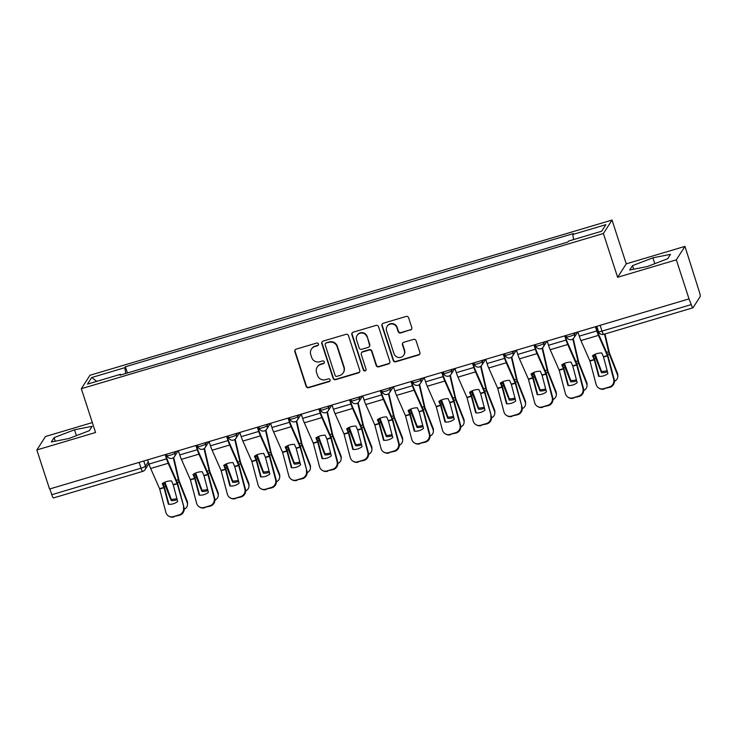 <?xml version="1.0" encoding="UTF-8"?>
<svg xmlns="http://www.w3.org/2000/svg" width="737" height="737" viewBox="0 0 737 737"><rect width="100%" height="100%" fill="white"/><g stroke="black" fill="none" stroke-linecap="round" stroke-linejoin="round"><path stroke-width="1.11" d="M318.476 343.986A1.437 1.4 -147.3 0 0 316.689 343.037L296.136 349.145A2.045 1.999 -147.3 0 0 294.837 351.641L306.104 386.335A2.045 1.999 -147.3 0 0 308.665 387.69L329.209 381.582A1.437 1.4 -147.3 0 0 330.121 379.831A1.437 1.4 -147.3 0 0 328.333 378.882L325.671 379.675A6.55 6.384 -147.3 0 1 317.481 375.345L316.542 372.452A6.55 6.384 -147.3 0 1 320.724 364.447L323.386 363.654A1.437 1.4 -147.3 0 0 324.298 361.904A1.437 1.4 -147.3 0 0 322.511 360.955L319.849 361.747A6.55 6.384 -147.3 0 1 311.659 357.417L310.719 354.534A6.55 6.384 -147.3 0 1 314.902 346.528L317.564 345.736A1.437 1.4 -147.3 0 0 318.476 343.986M410.491 330.047A2.045 1.999 -147.3 0 0 411.79 327.541L408.63 317.813A2.045 1.999 -147.3 0 0 406.069 316.459L383.258 323.248A2.045 1.999 -147.3 0 0 381.95 325.745L393.217 360.439A2.045 1.999 -147.3 0 0 395.778 361.784L418.598 355.004A2.045 1.999 -147.3 0 0 419.906 352.498L416.083 340.743A2.045 1.999 -147.3 0 0 413.521 339.388L403.756 342.3A2.045 1.999 -147.3 0 0 402.448 344.796L404.346 350.628A5.481 5.343 -147.3 0 1 398.505 357.491A5.481 5.343 -147.3 0 1 394 353.705L386.575 330.867A5.481 5.343 -147.3 0 1 392.416 324.004A5.481 5.343 -147.3 0 1 396.921 327.79L398.164 331.595A2.045 1.999 -147.3 0 0 400.725 332.949L410.739 329.651A2.045 1.999 -147.3 0 0 411.697 329.024M603.391 233.5L617.615 277.287L676.326 259.829L689.021 298.9L49.545 489.018L36.85 449.948L95.561 432.499L81.328 388.712L603.391 233.5L612.023 220.059L89.969 375.271L81.328 388.712M348.49 335.694A2.045 1.999 -147.3 0 0 345.929 334.34L323.119 341.12A2.045 1.999 -147.3 0 0 321.811 343.626L333.078 378.311A2.045 1.999 -147.3 0 0 335.639 379.666L358.458 372.885A2.045 1.999 -147.3 0 0 359.767 370.379L348.49 335.694M353.189 332.184L375.999 325.404A2.045 1.999 -147.3 0 1 378.56 326.749L389.836 361.443A2.045 1.999 -147.3 0 1 388.528 363.94L378.763 366.851A2.045 1.999 -147.3 0 1 376.202 365.497L371.632 351.429A2.045 1.999 -147.3 0 0 369.071 350.075L362.595 352A2.045 1.999 -147.3 0 0 361.287 354.497L366.04 369.145A1.437 1.4 -147.3 0 1 364.511 370.941A1.437 1.4 -147.3 0 1 363.332 369.956L351.881 334.69A2.045 1.999 -147.3 0 1 353.189 332.184M676.326 259.829L684.959 246.388L699.376 291.935A4.173 0.709 73.4 0 1 700.15 296.652L693.029 307.734A4.173 0.709 73.4 0 1 692.937 307.808L603.695 334.34A4.173 0.709 -106.6 0 1 602 331.125L691.251 304.593A4.173 0.709 73.4 0 0 692.937 307.808M92.337 422.577L45.482 436.516L36.85 449.948M684.959 246.388L626.247 263.846L612.023 220.059M689.021 298.9L691.251 304.593M53.552 497.862A4.173 0.709 -106.6 0 1 53.469 497.936A4.173 0.709 -106.6 0 1 51.774 494.711L141.016 468.179A4.173 0.599 -18 0 0 145.456 466.226L148.275 461.841M49.895 488.917L51.774 494.711M144.986 367.763L158.142 363.848M188.875 354.709L175.719 358.624M219.608 345.57L206.452 349.485M250.34 336.44L237.185 340.347M281.073 327.302L267.918 331.208M311.806 318.163L298.651 322.069M342.539 309.024L329.384 312.939M373.272 299.885L360.117 303.801M404.005 290.747L390.85 294.662M434.738 281.617L421.582 285.523M465.471 272.478L452.315 276.384M496.204 263.339L483.048 267.255M526.937 254.201L513.781 258.116M557.669 245.062L544.514 248.977M120.932 374.912L120.573 374.276L87.473 384.115L91.701 377.528L124.802 367.689L125.751 373.475M573.616 239.58L572.787 234.504L573.377 233.583L125.391 366.768L124.802 367.689M572.787 234.504L605.878 224.656L601.65 231.243L568.559 241.082L567.96 242.003L119.974 375.197L120.573 374.276M92.116 426.318L74.511 429.791L54.096 437.621L51.286 441.988L68.9 438.515L89.315 430.684L92.116 426.318M617.615 277.287L626.247 263.846M670.513 254.348L652.908 257.821L632.493 265.661L629.693 270.018L647.298 266.554L667.713 258.715L670.513 254.348M127.409 372.986L125.391 366.768M91.701 377.528L96.787 381.342M76.408 435.631L74.511 429.791M55.257 441.205L54.096 437.621M654.806 263.671L652.908 257.821M633.663 269.245L632.493 265.661M318.439 344.953A1.437 1.4 -147.3 0 1 317.813 345.34L315.16 346.132A6.55 6.384 -147.3 0 0 311.65 348.758L311.392 349.145M317.214 367.072L317.472 366.676A6.55 6.384 -147.3 0 1 320.982 364.05L323.635 363.267A1.437 1.4 -147.3 0 0 324.262 362.871M295.178 349.78A2.045 1.999 -147.3 0 0 295.086 351.254L306.352 385.939A2.045 1.999 -147.3 0 0 308.914 387.293L329.457 381.186A1.437 1.4 -147.3 0 0 330.084 380.799M322.161 341.756A2.045 1.999 -147.3 0 0 322.06 343.23L333.327 377.924A2.045 1.999 -147.3 0 0 335.888 379.279L358.707 372.489A2.045 1.999 -147.3 0 0 359.665 371.863M326.123 343.193A1.437 1.4 -147.3 0 0 325.201 344.944L335.095 375.391A1.437 1.4 -147.3 0 0 336.892 376.34L339.693 375.502A6.55 6.384 -147.3 0 0 343.875 367.496L337.113 346.685A6.55 6.384 -147.3 0 0 328.923 342.355L326.371 342.797A1.437 1.4 -147.3 0 0 325.607 343.368L325.349 343.764M343.202 372.876L343.451 372.489A6.55 6.384 -147.3 0 0 344.133 367.109L343.875 367.496M326.371 342.797L329.172 341.968A6.55 6.384 -147.3 0 1 337.371 346.289L344.133 367.109M361.498 352.82L361.747 352.424A2.045 1.999 -147.3 0 1 362.844 351.604L369.32 349.679A2.045 1.999 -147.3 0 1 371.881 351.033L376.45 365.101A2.045 1.999 -147.3 0 0 379.011 366.455L388.777 363.553A2.045 1.999 -147.3 0 0 389.735 362.917M352.222 332.82A2.045 1.999 -147.3 0 0 352.129 334.294L363.59 369.559A1.437 1.4 -147.3 0 0 366.003 370.121M366.888 336.827A5.481 5.343 -147.3 0 0 357.104 335.409A5.481 5.343 -147.3 0 0 356.542 339.904L359.159 347.947A2.045 1.999 -147.3 0 0 361.72 349.301L368.196 347.376A2.045 1.999 -147.3 0 0 369.504 344.87L367.137 336.431A5.481 5.343 -147.3 0 0 357.362 335.013L357.104 335.409M369.292 346.556L369.541 346.16A2.045 1.999 -147.3 0 0 369.753 344.483L369.504 344.87M367.137 336.431L369.753 344.483M387.146 326.371L387.395 325.975A5.481 5.343 -147.3 0 1 397.179 327.403L398.413 331.208A2.045 1.999 -147.3 0 0 400.974 332.562L410.739 329.651M403.784 355.123L404.033 354.737A5.481 5.343 -147.3 0 0 404.595 350.241L404.346 350.628M402.798 342.926A2.045 1.999 -147.3 0 0 402.706 344.409L404.595 350.241M382.291 323.875A2.045 1.999 -147.3 0 0 382.199 325.358L393.466 360.043A2.045 1.999 -147.3 0 0 396.027 361.397L418.846 354.608A2.045 1.999 -147.3 0 0 419.804 353.981M164.913 482.164L171.251 499.308L171.205 500.598L165.503 486.134A3.132 0.534 -106.6 0 1 165.18 485.232A3.132 0.534 -106.6 0 1 164.775 483.758L164.452 482.367M173.739 457.465L179.1 480.681L187.216 501.28A6.255 5.5 2.1 0 1 187.557 503.27L187.511 504.559A6.255 5.5 -177.9 0 0 187.17 502.579L187.216 501.28M173.306 457.797L178.363 479.723A3.132 0.534 73.4 0 0 178.778 481.187A3.132 0.534 73.4 0 0 179.1 482.09L187.17 502.579M184.195 509.212A6.255 5.5 -177.9 0 0 187.511 504.559M171.205 500.598A12.934 11.368 -177.9 0 0 177.184 499.677M171.251 499.308A12.934 11.368 -177.9 0 0 176.871 498.516M173.287 484.955L171.528 480.892A12.934 10.207 176.3 0 0 166.58 481.556A12.934 10.207 176.3 0 0 162.26 483.647L163.992 487.581L168.405 504.246A12.934 12.547 119.7 0 0 177.663 501.492L173.287 484.955L177.23 483.785L183.992 507.526A6.255 6.071 119.7 0 1 179.653 515.237L179.082 514.914A6.255 6.071 -60.3 0 0 183.421 507.194M165.171 454.646L166.534 458.856A10.429 1.787 73.4 0 0 168.202 463.278L177.23 483.785M165.613 454.508L166.857 458.34A7.72 1.317 73.4 0 0 168.091 461.62L177.018 481.814A3.132 0.534 -106.6 0 1 177.516 483.15A3.132 0.534 -106.6 0 1 177.801 484.108L183.992 507.526M147.63 459.86L149.003 464.07A10.429 1.787 73.4 0 0 150.67 468.492L159.653 488.871L165.88 512.408A6.255 6.071 -60.3 0 0 173.37 516.609L179.082 514.914M168.902 504.283L164.6 488.032A3.132 0.534 73.4 0 0 164.314 487.074A3.132 0.534 73.4 0 0 163.817 485.738L162.748 483.315M173.37 516.609L179.653 515.237M173.941 516.941A6.255 6.071 119.7 0 1 169.27 516.416L168.699 516.093M195.646 473.025L201.984 490.169L201.938 491.459L196.235 476.996A3.132 0.534 -106.6 0 1 195.913 476.093A3.132 0.534 -106.6 0 1 195.508 474.619L195.185 473.228M204.471 448.326L209.833 471.542L217.949 492.15A6.255 5.5 2.1 0 1 218.29 494.131L218.244 495.421A6.255 5.5 -177.9 0 0 217.903 493.44L217.949 492.15M204.038 448.658L209.096 470.584A3.132 0.534 73.4 0 0 209.511 472.048A3.132 0.534 73.4 0 0 209.833 472.951L217.903 493.44M214.928 500.082A6.255 5.5 -177.9 0 0 218.244 495.421M201.938 491.459A12.934 11.368 -177.9 0 0 207.908 490.538M201.984 490.169A12.934 11.368 -177.9 0 0 207.604 489.377M226.37 463.886L232.717 481.031L232.671 482.33L226.968 467.857A3.132 0.534 -106.6 0 1 226.646 466.954A3.132 0.534 -106.6 0 1 226.241 465.489L225.918 464.089M235.204 439.188L240.566 462.403L248.682 483.011A6.255 5.5 2.1 0 1 249.023 484.992L248.977 486.291A6.255 5.5 -177.9 0 0 248.636 484.301L248.682 483.011M234.771 439.519L239.829 461.445A3.132 0.534 73.4 0 0 240.244 462.91A3.132 0.534 73.4 0 0 240.566 463.822L248.636 484.301M245.661 490.943A6.255 5.5 -177.9 0 0 248.977 486.291M232.671 482.33A12.934 11.368 -177.9 0 0 238.641 481.408M232.717 481.031A12.934 11.368 -177.9 0 0 238.337 480.238M257.102 454.747L263.45 471.892L263.404 473.191L257.701 458.718A3.132 0.534 -106.6 0 1 257.379 457.815A3.132 0.534 -106.6 0 1 256.973 456.35L256.651 454.95M265.937 430.058L271.299 453.264L279.415 473.873A6.255 5.5 2.1 0 1 279.756 475.862L279.71 477.152A6.255 5.5 -177.9 0 0 279.369 475.162L279.415 473.873M265.504 430.39L270.562 452.306A3.132 0.534 73.4 0 0 270.976 453.78A3.132 0.534 73.4 0 0 271.299 454.683L279.369 475.162M276.393 481.805A6.255 5.5 -177.9 0 0 279.71 477.152M263.404 473.191A12.934 11.368 -177.9 0 0 269.373 472.27M263.45 471.892A12.934 11.368 -177.9 0 0 269.069 471.109M204.02 475.816L202.251 471.754A12.934 10.207 176.3 0 0 197.313 472.417A12.934 10.207 176.3 0 0 192.993 474.508L194.725 478.442L199.128 495.107A12.934 12.547 119.7 0 0 208.396 492.353L204.02 475.816L207.963 474.646L214.154 498.065L214.725 498.387A6.255 6.071 119.7 0 1 210.386 506.107L209.815 505.775A6.255 6.071 -60.3 0 0 214.154 498.065M195.904 445.507L197.267 449.717A10.429 1.787 73.4 0 0 198.935 454.149L207.963 474.646M196.346 445.378L197.59 449.211A7.72 1.317 73.4 0 0 198.824 452.481L207.751 472.684A3.132 0.534 -106.6 0 1 208.249 474.011A3.132 0.534 -106.6 0 1 208.534 474.978L214.725 498.387M178.363 450.722L179.736 454.932A10.429 1.787 73.4 0 0 181.403 459.354L190.386 479.732L196.613 503.27A6.255 6.071 -60.3 0 0 204.103 507.48L209.815 505.775M199.635 495.153L195.333 478.903A3.132 0.534 73.4 0 0 195.047 477.935A3.132 0.534 73.4 0 0 194.55 476.609L193.481 474.177M204.103 507.48L210.386 506.107M204.674 507.802A6.255 6.071 119.7 0 1 200.003 507.286L199.432 506.955M234.753 466.678L232.984 462.615A12.934 10.207 176.3 0 0 228.046 463.278A12.934 10.207 176.3 0 0 223.726 465.369L225.458 469.303L229.861 485.969A12.934 12.547 119.7 0 0 239.129 483.214L234.753 466.678L238.696 465.508L244.887 488.926L245.458 489.248A6.255 6.071 119.7 0 1 241.119 496.968L240.548 496.637A6.255 6.071 -60.3 0 0 244.887 488.926M226.627 436.368L228 440.579A10.429 1.787 73.4 0 0 229.668 445.01L238.696 465.508M227.079 436.24L228.323 440.072A7.72 1.317 73.4 0 0 229.557 443.352L238.484 463.545A3.132 0.534 -106.6 0 1 238.981 464.872A3.132 0.534 -106.6 0 1 239.267 465.839L245.458 489.248M209.096 441.583L210.469 445.793A10.429 1.787 73.4 0 0 212.136 450.224L221.118 470.593L227.346 494.14A6.255 6.071 -60.3 0 0 234.836 498.341L240.548 496.637M230.368 486.015L226.066 469.764A3.132 0.534 73.4 0 0 225.78 468.796A3.132 0.534 73.4 0 0 225.282 467.47L224.214 465.038M234.836 498.341L241.119 496.968M235.407 498.663A6.255 6.071 119.7 0 1 230.736 498.148L230.165 497.816M265.486 457.548L263.717 453.485A12.934 10.207 176.3 0 0 258.779 454.149A12.934 10.207 176.3 0 0 254.458 456.231L256.227 460.293L260.594 476.83A12.934 12.547 119.7 0 0 269.853 474.084L265.486 457.548L269.429 456.378L275.62 479.787L276.191 480.109A6.255 6.071 119.7 0 1 271.852 487.83L271.28 487.507A6.255 6.071 -60.3 0 0 275.62 479.787M257.36 427.23L258.733 431.44A10.429 1.787 73.4 0 0 260.401 435.871L269.429 456.378M257.812 427.101L259.055 430.933A7.72 1.317 73.4 0 0 260.29 434.213L269.217 454.407A3.132 0.534 -106.6 0 1 269.714 455.733A3.132 0.534 -106.6 0 1 270 456.7L276.191 480.109M239.829 432.444L241.202 436.654A10.429 1.787 73.4 0 0 242.869 441.085L251.851 461.454L258.079 485.001A6.255 6.071 -60.3 0 0 265.569 489.202L271.28 487.507M261.091 476.876L256.798 460.625A3.132 0.534 73.4 0 0 256.513 459.658A3.132 0.534 73.4 0 0 256.015 458.331L254.947 455.908M265.569 489.202L271.852 487.83M266.14 489.525A6.255 6.071 119.7 0 1 261.469 489.009L260.898 488.677M287.835 445.609L294.183 462.762L294.137 464.052L288.434 449.588A3.132 0.534 -106.6 0 1 288.112 448.686A3.132 0.534 -106.6 0 1 287.706 447.212L287.384 445.821M296.661 420.919L302.032 444.135L310.148 464.734A6.255 5.5 2.1 0 1 310.489 466.724L310.443 468.013A6.255 5.5 -177.9 0 0 310.102 466.024L310.148 464.734M296.237 421.251L301.295 443.167A3.132 0.534 73.4 0 0 301.709 444.641A3.132 0.534 73.4 0 0 302.032 445.544L310.102 466.024M307.126 472.666A6.255 5.5 -177.9 0 0 310.443 468.013M294.137 464.052A12.934 11.368 -177.9 0 0 300.106 463.131M294.183 462.762A12.934 11.368 -177.9 0 0 299.802 461.97M318.568 436.47L324.916 453.623L324.87 454.913L319.167 440.45A3.132 0.534 -106.6 0 1 318.845 439.547A3.132 0.534 -106.6 0 1 318.439 438.073L318.117 436.682M327.394 411.78L332.765 434.996L340.881 455.595A6.255 5.5 2.1 0 1 341.222 457.585L341.176 458.875A6.255 5.5 -177.9 0 0 340.835 456.894L340.881 455.595M326.97 412.112L332.028 434.029A3.132 0.534 73.4 0 0 332.442 435.503A3.132 0.534 73.4 0 0 332.765 436.405L340.835 456.894M337.859 463.527A6.255 5.5 -177.9 0 0 341.176 458.875M324.87 454.913A12.934 11.368 -177.9 0 0 330.839 453.992M324.916 453.623A12.934 11.368 -177.9 0 0 330.535 452.831M296.219 448.409L294.45 444.347A12.934 10.207 176.3 0 0 289.512 445.01A12.934 10.207 176.3 0 0 285.191 447.101L286.923 451.035L291.327 467.7A12.934 12.547 119.7 0 0 300.585 464.946L296.219 448.409L300.162 447.239L306.924 470.98A6.255 6.071 119.7 0 1 302.585 478.691L302.013 478.368A6.255 6.071 -60.3 0 0 306.352 470.648M288.093 418.1L289.466 422.301A10.429 1.787 73.4 0 0 291.133 426.732L300.162 447.239M288.545 417.962L289.788 421.794A7.72 1.317 73.4 0 0 291.023 425.074L299.95 445.268A3.132 0.534 -106.6 0 1 300.447 446.594A3.132 0.534 -106.6 0 1 300.733 447.562L306.924 470.98M270.562 423.314L271.935 427.515A10.429 1.787 73.4 0 0 273.602 431.946L282.584 452.325L288.812 475.862A6.255 6.071 -60.3 0 0 296.302 480.063L302.013 478.368M291.824 467.737L287.531 451.486A3.132 0.534 73.4 0 0 287.246 450.519A3.132 0.534 73.4 0 0 286.748 449.192L285.68 446.769M296.302 480.063L302.585 478.691M296.873 480.395A6.255 6.071 119.7 0 1 292.202 479.87L291.631 479.547M326.952 439.27L325.183 435.208A12.934 10.207 176.3 0 0 320.245 435.871A12.934 10.207 176.3 0 0 315.924 437.962L317.656 441.896L322.06 458.561A12.934 12.547 119.7 0 0 331.318 455.807L326.952 439.27L330.885 438.1L337.076 461.509L337.657 461.841A6.255 6.071 119.7 0 1 333.317 469.552L332.746 469.229A6.255 6.071 -60.3 0 0 337.076 461.509M318.826 408.961L320.199 413.171A10.429 1.787 73.4 0 0 321.866 417.593L330.885 438.1M319.278 408.823L320.521 412.656A7.72 1.317 73.4 0 0 321.756 415.935L330.683 436.129A3.132 0.534 -106.6 0 1 331.18 437.465A3.132 0.534 -106.6 0 1 331.466 438.423L337.657 461.841M301.295 414.176L302.667 418.376A10.429 1.787 73.4 0 0 304.326 422.808L313.317 443.186L319.545 466.724A6.255 6.071 -60.3 0 0 327.035 470.925L332.746 469.229M322.557 458.598L318.264 442.347A3.132 0.534 73.4 0 0 317.979 441.389A3.132 0.534 73.4 0 0 317.481 440.053L316.413 437.631M327.035 470.925L333.317 469.552M327.606 471.256A6.255 6.071 119.7 0 1 322.935 470.731L322.364 470.409M349.301 427.34L355.649 444.485L355.603 445.774L349.9 431.311A3.132 0.534 -106.6 0 1 349.578 430.408A3.132 0.534 -106.6 0 1 349.172 428.934L348.85 427.543M358.127 402.642L363.498 425.857L371.614 446.456A6.255 5.5 2.1 0 1 371.955 448.446L371.909 449.736A6.255 5.5 -177.9 0 0 371.568 447.755L371.614 446.456M357.703 402.973L362.761 424.899A3.132 0.534 73.4 0 0 363.166 426.364A3.132 0.534 73.4 0 0 363.498 427.267L371.568 447.755M368.592 454.388A6.255 5.5 -177.9 0 0 371.909 449.736M355.603 445.774A12.934 11.368 -177.9 0 0 361.572 444.853M355.649 444.485A12.934 11.368 -177.9 0 0 361.268 443.692M380.034 418.201L386.381 435.346L386.335 436.636L380.633 422.172A3.132 0.534 -106.6 0 1 380.31 421.269A3.132 0.534 -106.6 0 1 379.896 419.804L379.583 418.404M388.86 393.503L394.231 416.718L402.347 437.327A6.255 5.5 2.1 0 1 402.688 439.307L402.642 440.606A6.255 5.5 -177.9 0 0 402.301 438.616L402.347 437.327M388.436 393.834L393.494 415.76A3.132 0.534 73.4 0 0 393.899 417.225A3.132 0.534 73.4 0 0 394.221 418.128L402.301 438.616M399.325 445.259A6.255 5.5 -177.9 0 0 402.642 440.606M386.335 436.636A12.934 11.368 -177.9 0 0 392.305 435.714M386.381 435.346A12.934 11.368 -177.9 0 0 392.001 434.554M410.767 409.063L417.114 426.207L417.068 427.506L411.366 413.033A3.132 0.534 -106.6 0 1 411.043 412.13A3.132 0.534 -106.6 0 1 410.629 410.666L410.316 409.265M419.593 384.373L424.963 407.579L433.08 428.188A6.255 5.5 2.1 0 1 433.42 430.168L433.374 431.467A6.255 5.5 -177.9 0 0 433.034 429.478L433.08 428.188M419.169 384.696L424.226 406.621A3.132 0.534 73.4 0 0 424.632 408.095A3.132 0.534 73.4 0 0 424.954 408.998L433.034 429.478M430.058 436.12A6.255 5.5 -177.9 0 0 433.374 431.467M417.068 427.506A12.934 11.368 -177.9 0 0 423.038 426.585M417.114 426.207A12.934 11.368 -177.9 0 0 422.734 425.424M441.5 399.924L447.847 417.078L447.801 418.367L442.099 403.904A3.132 0.534 -106.6 0 1 441.776 402.992A3.132 0.534 -106.6 0 1 441.362 401.527L441.039 400.136M450.325 375.234L455.696 398.441L463.813 419.049A6.255 5.5 2.1 0 1 464.153 421.039L464.107 422.329A6.255 5.5 -177.9 0 0 463.766 420.339L463.813 419.049M449.902 375.566L454.959 397.483A3.132 0.534 73.4 0 0 455.365 398.957A3.132 0.534 73.4 0 0 455.687 399.859L463.766 420.339M460.791 426.981A6.255 5.5 -177.9 0 0 464.107 422.329M447.801 418.367A12.934 11.368 -177.9 0 0 453.771 417.446M447.847 417.078A12.934 11.368 -177.9 0 0 453.467 416.285M472.233 390.785L478.58 407.939L478.534 409.228L472.832 394.765A3.132 0.534 -106.6 0 1 472.509 393.862A3.132 0.534 -106.6 0 1 472.095 392.388L471.772 390.997M481.058 366.096L486.429 389.311L494.545 409.91A6.255 5.5 2.1 0 1 494.886 411.9L494.84 413.19A6.255 5.5 -177.9 0 0 494.499 411.209L494.545 409.91M480.635 366.427L485.692 388.344A3.132 0.534 73.4 0 0 486.098 389.818A3.132 0.534 73.4 0 0 486.42 390.721L494.499 411.209M491.524 417.842A6.255 5.5 -177.9 0 0 494.84 413.19M478.534 409.228A12.934 11.368 -177.9 0 0 484.504 408.307M478.58 407.939A12.934 11.368 -177.9 0 0 484.2 407.146M502.966 381.655L509.313 398.8L509.267 400.09L503.564 385.626A3.132 0.534 -106.6 0 1 503.242 384.723A3.132 0.534 -106.6 0 1 502.827 383.249L502.505 381.858M511.791 356.957L517.199 380.292L525.278 400.771A6.255 5.5 2.1 0 1 525.619 402.761L525.573 404.051A6.255 5.5 -177.9 0 0 525.232 402.07L525.278 400.771M511.367 357.288L516.425 379.214A3.132 0.534 73.4 0 0 516.83 380.679A3.132 0.534 73.4 0 0 517.153 381.582L525.232 402.07M522.257 408.703A6.255 5.5 -177.9 0 0 525.573 404.051M509.267 400.09A12.934 11.368 -177.9 0 0 515.237 399.168M509.313 398.8A12.934 11.368 -177.9 0 0 514.933 398.008M533.699 372.517L540.046 389.661L540 390.951L534.297 376.487A3.132 0.534 -106.6 0 1 533.975 375.584A3.132 0.534 -106.6 0 1 533.56 374.11L533.238 372.719M542.524 347.818L547.932 371.153L556.011 391.642A6.255 5.5 2.1 0 1 556.352 393.622L556.306 394.912A6.255 5.5 -177.9 0 0 555.965 392.932L556.011 391.642M542.1 348.15L547.158 370.075A3.132 0.534 73.4 0 0 547.563 371.54A3.132 0.534 73.4 0 0 547.886 372.443L555.965 392.932M552.99 399.574A6.255 5.5 -177.9 0 0 556.306 394.912M540 390.951A12.934 11.368 -177.9 0 0 545.97 390.03M540.046 389.661A12.934 11.368 -177.9 0 0 545.666 388.869M564.431 363.378L570.779 380.522L570.733 381.821L565.03 367.348A3.132 0.534 -106.6 0 1 564.708 366.446A3.132 0.534 -106.6 0 1 564.293 364.981L563.971 363.581M573.257 338.679L578.665 362.014L586.744 382.503A6.255 5.5 2.1 0 1 587.085 384.484L587.039 385.783A6.255 5.5 -177.9 0 0 586.698 383.793L586.744 382.503M572.833 339.011L577.891 360.937A3.132 0.534 73.4 0 0 578.296 362.401A3.132 0.534 73.4 0 0 578.619 363.313L586.698 383.793M583.722 390.435A6.255 5.5 -177.9 0 0 587.039 385.783M570.733 381.821A12.934 11.368 -177.9 0 0 576.702 380.9M570.779 380.522A12.934 11.368 -177.9 0 0 576.398 379.73M357.685 430.132L355.916 426.069A12.934 10.207 176.3 0 0 350.978 426.732A12.934 10.207 176.3 0 0 346.657 428.823L348.389 432.757L352.793 449.423A12.934 12.547 119.7 0 0 362.051 446.668L357.685 430.132L361.618 428.962L367.809 452.38L368.389 452.702A6.255 6.071 119.7 0 1 364.05 460.422L363.479 460.091A6.255 6.071 -60.3 0 0 367.809 452.38M349.559 399.822L350.932 404.033A10.429 1.787 73.4 0 0 352.599 408.464L361.618 428.962M350.011 399.694L351.254 403.517A7.72 1.317 73.4 0 0 352.489 406.796L361.416 426.999A3.132 0.534 -106.6 0 1 361.913 428.326A3.132 0.534 -106.6 0 1 362.199 429.293L368.389 452.702M332.028 405.037L333.4 409.247A10.429 1.787 73.4 0 0 335.059 413.669L344.05 434.047L350.278 457.585A6.255 6.071 -60.3 0 0 357.767 461.786L363.479 460.091M353.29 449.469L348.997 433.209A3.132 0.534 73.4 0 0 348.712 432.25A3.132 0.534 73.4 0 0 348.214 430.924L347.136 428.492M357.767 461.786L364.05 460.422M358.339 462.117A6.255 6.071 119.7 0 1 353.668 461.592L353.097 461.27M388.417 420.993L386.649 416.93A12.934 10.207 176.3 0 0 381.702 417.593A12.934 10.207 176.3 0 0 377.39 419.685L379.122 423.618L383.526 440.284A12.934 12.547 119.7 0 0 392.784 437.529L388.417 420.993L392.351 419.823L398.542 443.241L399.122 443.563A6.255 6.071 119.7 0 1 394.783 451.284L394.212 450.952A6.255 6.071 -60.3 0 0 398.542 443.241M380.292 390.684L381.665 394.894A10.429 1.787 73.4 0 0 383.332 399.325L392.351 419.823M380.743 390.555L381.987 394.387A7.72 1.317 73.4 0 0 383.222 397.658L392.148 417.861A3.132 0.534 -106.6 0 1 392.646 419.187A3.132 0.534 -106.6 0 1 392.932 420.154L399.122 443.563M362.761 395.898L364.124 400.108A10.429 1.787 73.4 0 0 365.792 404.539L374.783 424.908L381.011 448.455A6.255 6.071 -60.3 0 0 388.5 452.656L394.212 450.952M384.023 440.33L379.73 424.079A3.132 0.534 73.4 0 0 379.444 423.112A3.132 0.534 73.4 0 0 378.947 421.785L377.869 419.353M388.5 452.656L394.783 451.284M389.072 452.979A6.255 6.071 119.7 0 1 384.401 452.463L383.83 452.131M419.15 411.863L417.382 407.801A12.934 10.207 176.3 0 0 412.434 408.464A12.934 10.207 176.3 0 0 408.123 410.546L409.855 414.48L414.258 431.145A12.934 12.547 119.7 0 0 423.517 428.4L419.15 411.863L423.084 410.684L429.275 434.102L429.855 434.425A6.255 6.071 119.7 0 1 425.516 442.145L424.945 441.813A6.255 6.071 -60.3 0 0 429.275 434.102M411.025 381.545L412.398 385.755A10.429 1.787 73.4 0 0 414.065 390.186L423.084 410.684M411.476 381.416L412.72 385.248A7.72 1.317 73.4 0 0 413.954 388.528L422.881 408.722A3.132 0.534 -106.6 0 1 423.379 410.048A3.132 0.534 -106.6 0 1 423.664 411.016L429.855 434.425M393.494 386.759L394.857 390.969A10.429 1.787 73.4 0 0 396.524 395.401L405.516 415.769L411.743 439.316A6.255 6.071 -60.3 0 0 419.233 443.517L424.945 441.813M414.756 431.191L410.463 414.94A3.132 0.534 73.4 0 0 410.177 413.973A3.132 0.534 73.4 0 0 409.68 412.646L408.602 410.223M419.233 443.517L425.516 442.145M419.804 443.84A6.255 6.071 119.7 0 1 415.134 443.324L414.562 442.992M449.883 402.724L448.114 398.662A12.934 10.207 176.3 0 0 443.167 399.325A12.934 10.207 176.3 0 0 438.856 401.416L440.625 405.479L444.991 422.015A12.934 12.547 119.7 0 0 454.25 419.261L449.883 402.724L453.817 401.554L460.008 424.963L460.588 425.295A6.255 6.071 119.7 0 1 456.249 433.006L455.678 432.683A6.255 6.071 -60.3 0 0 460.008 424.963M441.758 372.415L443.13 376.616A10.429 1.787 73.4 0 0 444.798 381.047L453.817 401.554M442.209 372.277L443.453 376.11A7.72 1.317 73.4 0 0 444.687 379.389L453.605 399.583A3.132 0.534 -106.6 0 1 454.112 400.91A3.132 0.534 -106.6 0 1 454.397 401.877L460.588 425.295M424.226 377.62L425.59 381.83A10.429 1.787 73.4 0 0 427.257 386.262L436.249 406.64L442.476 430.178A6.255 6.071 -60.3 0 0 449.966 434.379L455.678 432.683M445.489 422.052L441.196 405.801A3.132 0.534 73.4 0 0 440.91 404.834A3.132 0.534 73.4 0 0 440.413 403.507L439.335 401.085M449.966 434.379L456.249 433.006M450.537 434.701A6.255 6.071 119.7 0 1 445.867 434.185L445.295 433.863M480.616 393.586L478.847 389.523A12.934 10.207 176.3 0 0 473.9 390.186A12.934 10.207 176.3 0 0 469.589 392.277L471.358 396.34L475.724 412.877A12.934 12.547 119.7 0 0 484.983 410.122L480.616 393.586L484.55 392.416L491.312 416.156A6.255 6.071 119.7 0 1 486.982 423.867L486.411 423.545A6.255 6.071 -60.3 0 0 490.741 415.825M472.491 363.277L473.863 367.487A10.429 1.787 73.4 0 0 475.522 371.909L484.55 392.416M472.942 363.138L474.186 366.971A7.72 1.317 73.4 0 0 475.42 370.25L484.338 390.444A3.132 0.534 -106.6 0 1 484.845 391.78A3.132 0.534 -106.6 0 1 485.13 392.738L491.312 416.156M454.959 368.491L456.323 372.692A10.429 1.787 73.4 0 0 457.99 377.123L466.982 397.501L473.209 421.039A6.255 6.071 -60.3 0 0 480.699 425.24L486.411 423.545M476.222 412.913L471.929 396.663A3.132 0.534 73.4 0 0 471.643 395.705A3.132 0.534 73.4 0 0 471.146 394.369L470.068 391.946M480.699 425.24L486.982 423.867M481.27 425.571A6.255 6.071 119.7 0 1 476.599 425.046L476.028 424.724M511.349 384.447L509.58 380.384A12.934 10.207 176.3 0 0 504.633 381.047A12.934 10.207 176.3 0 0 500.322 383.139L502.044 387.072L506.457 403.738A12.934 12.547 119.7 0 0 515.716 400.983L511.349 384.447L515.283 383.277L522.045 407.017A6.255 6.071 119.7 0 1 517.715 414.728L517.144 414.406A6.255 6.071 -60.3 0 0 521.474 406.686M503.224 354.138L504.596 358.348A10.429 1.787 73.4 0 0 506.255 362.77L515.283 383.277M503.675 354L504.919 357.832A7.72 1.317 73.4 0 0 506.153 361.112L515.071 381.315A3.132 0.534 -106.6 0 1 515.578 382.641A3.132 0.534 -106.6 0 1 515.854 383.599L522.045 407.017M485.692 359.352L487.056 363.562A10.429 1.787 73.4 0 0 488.723 367.984L497.715 388.362L503.942 411.9A6.255 6.071 -60.3 0 0 511.432 416.101L517.144 414.406M506.955 403.775L502.662 387.524A3.132 0.534 73.4 0 0 502.376 386.566A3.132 0.534 73.4 0 0 501.879 385.239L500.801 382.807M511.432 416.101L517.715 414.728M512.003 416.433A6.255 6.071 119.7 0 1 507.332 415.908L506.752 415.585M542.082 375.308L540.313 371.245A12.934 10.207 176.3 0 0 535.366 371.909A12.934 10.207 176.3 0 0 531.055 374L532.777 377.934L537.19 394.599A12.934 12.547 119.7 0 0 546.449 391.844L542.082 375.308L546.016 374.138L552.206 397.556L552.778 397.879A6.255 6.071 119.7 0 1 548.448 405.599L547.877 405.267A6.255 6.071 -60.3 0 0 552.206 397.556M533.957 344.999L535.32 349.209A10.429 1.787 73.4 0 0 536.987 353.64L546.016 374.138M534.408 344.87L535.652 348.702A7.72 1.317 73.4 0 0 536.886 351.973L545.804 372.176A3.132 0.534 -106.6 0 1 546.31 373.502A3.132 0.534 -106.6 0 1 546.587 374.47L552.778 397.879M516.425 350.213L517.789 354.423A10.429 1.787 73.4 0 0 519.456 358.845L528.447 379.223L534.675 402.77A6.255 6.071 -60.3 0 0 542.165 406.971L547.877 405.267M537.688 394.645L533.395 378.394A3.132 0.534 73.4 0 0 533.109 377.427A3.132 0.534 73.4 0 0 532.611 376.1L531.534 373.668M542.165 406.971L548.448 405.599M542.736 407.294A6.255 6.071 119.7 0 1 538.065 406.778L537.485 406.446M572.806 366.178L571.046 362.116A12.934 10.207 176.3 0 0 566.099 362.779A12.934 10.207 176.3 0 0 561.787 364.861L563.51 368.795L567.923 385.46A12.934 12.547 119.7 0 0 577.182 382.706L572.806 366.178L576.749 364.999L582.939 388.417L583.511 388.74A6.255 6.071 119.7 0 1 579.181 396.46L578.609 396.128A6.255 6.071 -60.3 0 0 582.939 388.417M564.689 335.86L566.053 340.07A10.429 1.787 73.4 0 0 567.72 344.501L576.749 364.999M565.141 335.731L566.385 339.564A7.72 1.317 73.4 0 0 567.619 342.843L576.537 363.037A3.132 0.534 -106.6 0 1 577.043 364.364A3.132 0.534 -106.6 0 1 577.32 365.331L583.511 388.74M547.158 341.074L548.521 345.285A10.429 1.787 73.4 0 0 550.189 349.716L559.18 370.085L565.408 393.632A6.255 6.071 -60.3 0 0 572.889 397.833L578.609 396.128M568.42 385.506L564.127 369.255A3.132 0.534 73.4 0 0 563.842 368.288A3.132 0.534 73.4 0 0 563.344 366.962L562.267 364.529M572.889 397.833L579.181 396.46M573.469 398.155A6.255 6.071 119.7 0 1 568.798 397.639L568.218 397.307M595.164 354.239L601.512 371.384L601.466 372.682L595.763 358.21A3.132 0.534 -106.6 0 1 595.441 357.307A3.132 0.534 -106.6 0 1 595.026 355.842L594.704 354.442M605.003 333.953L609.398 352.876L617.477 373.364A6.255 5.5 2.1 0 1 617.818 375.354L617.772 376.644A6.255 5.5 -177.9 0 0 617.422 374.654L617.477 373.364M604.533 334.091L608.624 351.798A3.132 0.534 73.4 0 0 609.029 353.272A3.132 0.534 73.4 0 0 609.352 354.175L617.422 374.654M614.455 381.296A6.255 5.5 -177.9 0 0 617.772 376.644M601.466 372.682A12.934 11.368 -177.9 0 0 607.435 371.761M601.512 371.384A12.934 11.368 -177.9 0 0 607.131 370.6M603.539 357.04L601.779 352.977A12.934 10.207 176.3 0 0 596.832 353.64A12.934 10.207 176.3 0 0 592.52 355.731L594.243 359.665L598.656 376.321A12.934 12.547 119.7 0 0 607.914 373.576L603.539 357.04L607.481 355.87L613.672 379.279L614.243 379.601A6.255 6.071 119.7 0 1 609.914 387.321L609.342 386.999A6.255 6.071 -60.3 0 0 613.672 379.279M595.422 326.731L596.786 330.931A10.429 1.787 73.4 0 0 598.453 335.363L607.481 355.87M595.874 326.592L597.117 330.425A7.72 1.317 73.4 0 0 598.352 333.704L607.27 353.898A3.132 0.534 -106.6 0 1 607.776 355.225A3.132 0.534 -106.6 0 1 608.053 356.192L614.243 379.601M577.891 331.936L579.254 336.146A10.429 1.787 73.4 0 0 580.922 340.577L589.913 360.946L596.141 384.493A6.255 6.071 -60.3 0 0 603.621 388.694L609.342 386.999M599.153 376.367L594.86 360.117A3.132 0.534 73.4 0 0 594.575 359.149A3.132 0.534 73.4 0 0 594.077 357.823L592.999 355.4M603.621 388.694L609.914 387.321M604.202 389.016A6.255 6.071 119.7 0 1 599.531 388.5L598.951 388.169M143.761 461.012L145.456 466.226A4.173 4.063 -147.3 0 1 142.794 471.33A4.173 0.709 -106.6 0 1 142.711 471.394A4.173 0.709 -106.6 0 1 141.016 468.179L139.136 462.385M574.022 333.087L574.436 334.386L575.569 332.627M543.289 342.226L543.703 343.516L544.836 341.765M512.556 351.365L512.97 352.655L514.104 350.904M481.823 360.504L482.238 361.793L483.371 360.043M451.09 369.642L451.514 370.932L452.638 369.182M420.357 378.772L420.781 380.071L421.905 378.311M389.624 387.911L390.048 389.2L391.172 387.45M358.891 397.05L359.315 398.339L360.439 396.589M328.158 406.188L328.582 407.478L329.706 405.728M297.426 415.327L297.849 416.617L298.973 414.867M266.693 424.457L267.116 425.756L268.24 424.005M235.96 433.596L236.384 434.894L237.507 433.135M205.227 442.734L205.651 444.024L206.775 442.274M174.494 451.873L174.918 453.163L176.042 451.413M167.041 455.503A4.173 0.599 -18 0 0 167.013 455.623A4.173 0.599 -18 0 0 170.818 455.015A4.173 0.599 -18 0 0 174.918 453.163A4.173 4.063 32.7 0 1 174.485 456.59L178.234 450.758M197.765 446.373A4.173 0.599 -18 0 0 197.737 446.484A4.173 0.599 -18 0 0 201.551 445.876A4.173 0.599 -18 0 0 205.651 444.024A4.173 4.063 32.7 0 1 205.218 447.451L208.967 441.62M228.498 437.234A4.173 0.599 -18 0 0 228.47 437.354A4.173 0.599 -18 0 0 232.284 436.737A4.173 0.599 -18 0 0 236.384 434.894A4.173 4.063 32.7 0 1 235.951 438.312L239.7 432.49M259.231 428.096A4.173 0.599 -18 0 0 259.203 428.215A4.173 0.599 -18 0 0 263.017 427.607A4.173 0.599 -18 0 0 267.116 425.756A4.173 4.063 32.7 0 1 266.683 429.183L270.433 423.351M289.963 418.957A4.173 0.599 -18 0 0 289.936 419.077A4.173 0.599 -18 0 0 293.75 418.469A4.173 0.599 -18 0 0 297.849 416.617A4.173 4.063 32.7 0 1 297.416 420.044L301.166 414.212M320.696 409.818A4.173 0.599 -18 0 0 320.669 409.938A4.173 0.599 -18 0 0 324.483 409.33A4.173 0.599 -18 0 0 328.582 407.478A4.173 4.063 32.7 0 1 328.149 410.905L331.899 405.074M351.429 400.688A4.173 0.599 -18 0 0 351.402 400.799A4.173 0.599 -18 0 0 355.216 400.191A4.173 0.599 -18 0 0 359.315 398.339A4.173 4.063 32.7 0 1 358.882 401.766L362.632 395.935M382.162 391.55A4.173 0.599 -18 0 0 382.135 391.669A4.173 0.599 -18 0 0 385.948 391.052A4.173 0.599 -18 0 0 390.048 389.2A4.173 4.063 32.7 0 1 389.615 392.628L393.355 386.805M412.895 382.411A4.173 0.599 -18 0 0 412.867 382.531A4.173 0.599 -18 0 0 416.681 381.913A4.173 0.599 -18 0 0 420.781 380.071A4.173 4.063 32.7 0 1 420.348 383.498L424.088 377.666M443.628 373.272A4.173 0.599 -18 0 0 443.6 373.392A4.173 0.599 -18 0 0 447.405 372.784A4.173 0.599 -18 0 0 451.514 370.932A4.173 4.063 32.7 0 1 451.081 374.359L454.821 368.528M474.361 364.133A4.173 0.599 -18 0 0 474.333 364.253A4.173 0.599 -18 0 0 478.138 363.645A4.173 0.599 -18 0 0 482.238 361.793A4.173 4.063 32.7 0 1 481.814 365.22L485.554 359.389M505.094 354.994A4.173 0.599 -18 0 0 505.066 355.114A4.173 0.599 -18 0 0 508.871 354.506A4.173 0.599 -18 0 0 512.97 352.655A4.173 4.063 32.7 0 1 512.547 356.082L516.287 350.25M535.827 345.865A4.173 0.599 -18 0 0 535.799 345.975A4.173 0.599 -18 0 0 539.604 345.367A4.173 0.599 -18 0 0 543.703 343.516A4.173 4.063 32.7 0 1 543.28 346.943L547.02 341.12M566.56 336.726A4.173 0.599 -18 0 0 566.532 336.846A4.173 0.599 -18 0 0 570.337 336.229A4.173 0.599 -18 0 0 574.436 334.386A4.173 4.063 32.7 0 1 574.012 337.804L577.753 331.982M600.121 325.33L602 331.125A4.173 0.599 -18 0 1 598.536 331.632A4.173 4.173 0 0 0 603.695 334.34A4.173 0.709 -106.6 0 0 603.787 334.266M598.564 331.512A4.173 0.599 -18 0 0 598.536 331.632L596.813 326.316M165.503 486.134L164.139 486.54M179.1 482.09L177.331 482.615M178.363 479.723L176.355 480.312M167.253 456.221L166.267 456.516M164.775 483.758L163.153 484.237M173.186 484.651L177.12 483.481M159.588 488.695L163.927 487.406M150.67 468.492L168.202 463.278M159.689 488.999L164.029 487.71M149.003 464.07L166.534 458.856M196.235 476.996L194.872 477.401M209.833 472.951L208.064 473.476M209.096 470.584L207.088 471.183M197.986 447.092L197 447.377M195.508 474.619L193.886 475.107M226.968 467.857L225.605 468.262M240.566 463.822L238.797 464.338M239.829 461.445L237.821 462.044M228.719 437.953L227.733 438.248M226.241 465.489L224.619 465.968M257.701 458.718L256.329 459.133M271.299 454.683L269.53 455.208M270.562 452.306L268.554 452.905M259.452 428.814L258.466 429.109M256.973 456.35L255.352 456.829M203.919 475.512L207.852 474.342M190.321 479.557L194.66 478.267M181.403 459.354L198.935 454.149M190.422 479.861L194.761 478.571M179.736 454.932L197.267 449.717M234.652 466.374L238.585 465.204M221.054 470.418L225.393 469.128M212.136 450.224L229.668 445.01M221.155 470.722L225.494 469.432M210.469 445.793L228 440.579M265.384 457.235L269.318 456.065M251.787 461.279L256.117 459.989M242.869 441.085L260.401 435.871M251.888 461.583L256.227 460.293M241.202 436.654L258.733 431.44M288.434 449.588L287.062 449.994M302.032 445.544L300.263 446.069M301.295 443.167L299.286 443.766M290.185 419.675L289.199 419.97M287.706 447.212L286.085 447.691M319.167 440.45L317.794 440.855M332.765 436.405L330.996 436.93M332.028 434.029L330.019 434.627M320.917 410.537L319.932 410.831M318.439 438.073L316.818 438.552M296.117 448.105L300.051 446.935M282.52 452.14L286.85 450.851M273.602 431.946L291.133 426.732M282.621 452.454L286.96 451.164M271.935 427.515L289.466 422.301M326.841 438.966L330.784 437.796M313.253 443.011L317.583 441.721M304.326 422.808L321.866 417.593M313.354 443.315L317.693 442.025M302.667 418.376L320.199 413.171M349.9 431.311L348.527 431.716M363.498 427.267L361.729 427.792M362.761 424.899L360.752 425.498M351.65 401.398L350.665 401.693M349.172 428.934L347.551 429.422M380.633 422.172L379.26 422.577M394.221 418.128L392.462 418.653M393.494 415.76L391.485 416.359M382.383 392.268L381.397 392.563M379.896 419.804L378.284 420.283M411.366 413.033L409.993 413.448M424.954 408.998L423.195 409.523M424.226 406.621L422.209 407.22M413.116 383.129L412.13 383.424M410.629 410.666L409.017 411.145M442.099 403.904L440.726 404.309M455.687 399.859L453.928 400.384M454.959 397.483L452.942 398.081M443.849 373.991L442.863 374.285M441.362 401.527L439.749 402.006M472.832 394.765L471.459 395.17M486.42 390.721L484.66 391.246M485.692 388.344L483.675 388.943M474.582 364.852L473.596 365.147M472.095 392.388L470.482 392.867M503.564 385.626L502.192 386.031M517.153 381.582L515.393 382.107M516.425 379.214L514.408 379.813M505.315 355.713L504.329 356.008M502.827 383.249L501.215 383.728M534.297 376.487L532.925 376.893M547.886 372.443L546.126 372.968M547.158 370.075L545.14 370.674M536.048 346.583L535.062 346.869M533.56 374.11L531.948 374.599M565.03 367.348L563.658 367.754M578.619 363.313L576.859 363.829M577.891 360.937L575.873 361.535M566.781 337.445L565.795 337.739M564.293 364.981L562.681 365.46M357.574 429.828L361.517 428.658M343.986 433.872L348.315 432.582M335.059 413.669L352.599 408.464M344.087 434.176L348.426 432.886M333.4 409.247L350.932 404.033M388.307 420.689L392.25 419.519M374.718 424.733L379.048 423.443M365.792 404.539L383.332 399.325M374.82 425.037L379.159 423.747M364.124 400.108L381.665 394.894M419.04 411.55L422.983 410.38M405.451 415.594L409.781 414.305M396.524 395.401L414.065 390.186M405.553 415.898L409.892 414.609M394.857 390.969L412.398 385.755M449.773 402.42L453.716 401.241M436.184 406.455L440.514 405.166M427.257 386.262L444.798 381.047M436.286 406.76L440.625 405.479M425.59 381.83L443.13 376.616M480.506 393.282L484.449 392.112M466.917 397.317L471.247 396.036M457.99 377.123L475.522 371.909M467.018 397.63L471.358 396.34M456.323 372.692L473.863 367.487M511.238 384.143L515.181 382.973M497.65 388.187L501.98 386.897M488.723 367.984L506.255 362.77M497.751 388.491L502.081 387.201M487.056 363.562L504.596 358.348M541.971 375.004L545.914 373.834M528.383 379.048L532.713 377.759M519.456 358.845L536.987 353.64M528.484 379.352L532.814 378.063M517.789 354.423L535.32 349.209M572.704 365.865L576.647 364.695M559.116 369.91L563.446 368.62M550.189 349.716L567.72 344.501M559.217 370.214L563.547 368.924M548.521 345.285L566.053 340.07M595.763 358.21L594.391 358.624M609.352 354.175L607.592 354.7M608.624 351.798L606.606 352.397M597.467 328.324L596.528 328.601M595.026 355.842L593.405 356.321M603.437 356.736L607.38 355.556M589.849 360.771L594.179 359.481M580.922 340.577L598.453 335.363M589.95 361.075L594.28 359.794M579.254 336.146L596.786 330.931M166.553 454.232L167.013 455.623A4.173 4.173 0 0 0 174.485 456.59M197.286 445.093L197.737 446.484A4.173 4.173 0 0 0 205.218 447.451M228.019 435.954L228.47 437.354A4.173 4.173 0 0 0 235.951 438.312M258.751 426.824L259.203 428.215A4.173 4.173 0 0 0 266.683 429.183M289.484 417.686L289.936 419.077A4.173 4.173 0 0 0 297.416 420.044M320.217 408.547L320.669 409.938A4.173 4.173 0 0 0 328.149 410.905M350.95 399.408L351.402 400.799A4.173 4.173 0 0 0 358.882 401.766M381.683 390.269L382.135 391.669A4.173 4.173 0 0 0 389.615 392.628M412.416 381.14L412.867 382.531A4.173 4.173 0 0 0 420.348 383.498M443.149 372.001L443.6 373.392A4.173 4.173 0 0 0 451.081 374.359M473.882 362.862L474.333 364.253A4.173 4.173 0 0 0 481.814 365.22M504.615 353.723L505.066 355.114A4.173 4.173 0 0 0 512.547 356.082M535.348 344.584L535.799 345.975A4.173 4.173 0 0 0 543.28 346.943M566.08 335.446L566.532 336.846A4.173 4.173 0 0 0 574.012 337.804M148.874 463.674L145.032 469.653A4.173 4.173 0 0 1 142.711 471.394L53.469 497.936"/></g></svg>
